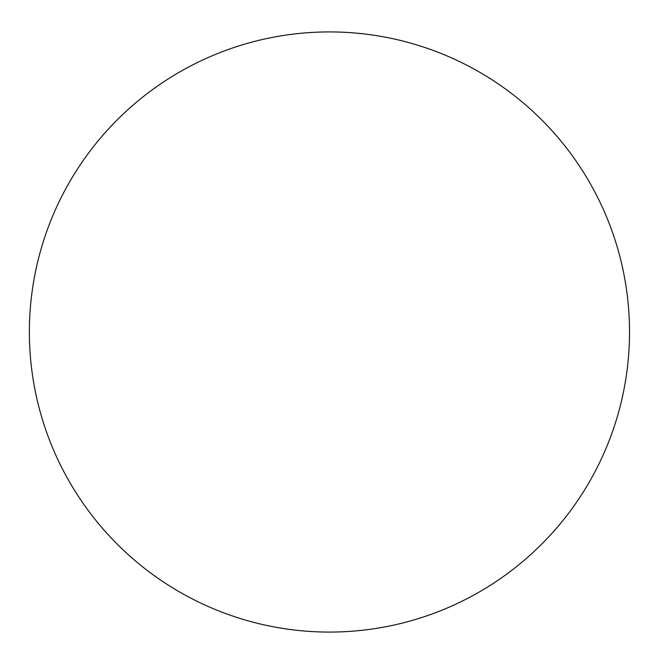 <?xml version="1.0" encoding="UTF-8"?>
<svg xmlns="http://www.w3.org/2000/svg" width="664" height="664" viewBox="0 0 664 664"><rect width="100%" height="100%" fill="white"/><g stroke="black" fill="none" stroke-linecap="round" stroke-linejoin="round"><path stroke-width="1" d="M629.522 332A300.078 300.078 0 0 0 179.404 72.127A300.078 300.078 0 0 0 179.404 591.873A300.078 300.078 0 0 0 629.522 332"/></g></svg>
